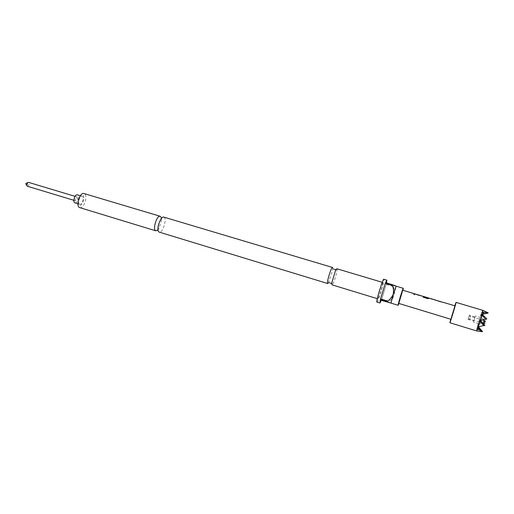 <?xml version="1.0" encoding="UTF-8"?>
<svg xmlns="http://www.w3.org/2000/svg" width="514" height="514" viewBox="0 0 514 514"><rect width="100%" height="100%" fill="white"/><g stroke="black" fill="none" stroke-linecap="round" stroke-linejoin="round"><path stroke-width="0.39" stroke-dasharray="2.57 1.93" d="M414.181 294.83L414.882 294.779L413.641 294.214L414.149 294.914L414.856 294.869L413.609 294.304L414.149 294.914M163.934 217.152C167.378 218.251 162.758 233.35 159.34 232.148M336.869 268.771C338.206 269.246 333.31 285.398 331.993 284.833M484.104 320.466L483.468 321.777L485.486 321.353L484.104 320.466M484.786 323.338L483.366 321.796L485.486 321.353M479.401 320.659L484.098 319.669L480.545 317.53L484.432 319.605L479.838 320.569L483.121 323.987L478.695 323.698L482.794 324.026L479.189 320.704L476.741 328.864L476.729 330.965L477.172 331.061M475.334 315.969L473.484 322.124L475.334 315.969M469.16 315.949L468.331 318.719L469.166 315.949L482.588 319.997M468.068 319.612L469.43 315.063L468.068 319.612L469.481 319.792L470.715 315.692L469.475 319.792L473.792 321.096L475.032 316.99L473.792 321.096M483.288 310.533L482.697 310.334L480.873 314.632L476.741 328.864M79.644 204.27C77.196 203.608 79.747 195.339 82.118 196.277L82.189 196.303C84.611 197.035 82.06 205.214 79.696 204.289L79.644 204.27M27.377 186.241C29.092 185.355 29.484 184.063 28.546 182.367M76.792 196.881C77.575 198.61 77.171 199.92 75.564 200.826L75.532 200.82C74.736 199.098 75.147 197.781 76.753 196.868L76.792 196.881M328.337 283.111L332.764 269.632L332.841 268.051M157.374 230.343L159.115 228.177L161.492 220.313L161.428 218.411M161.415 218.309L161.223 217.499M79.413 197.325C80.473 195.609 81.52 194.902 82.542 195.204C85.652 196.168 82.298 206.712 79.297 205.369C78.385 204.957 77.961 203.807 78.025 201.918M382.866 282.494L382.84 282.482C382.21 281.813 377.058 298.82 377.886 298.84L377.899 298.84C378.548 299.437 383.598 282.809 382.866 282.494M454.974 305.849L450.919 319.284M402.719 290.217C403.085 290.365 399.076 303.626 398.736 303.395M413.86 293.655L414.946 293.873M416.141 294.336L422.026 295.993M423.266 296.392L429.145 298.12M435.082 300.324L436.27 300.356L430.314 298.795L431.484 298.827M435.107 300.227L435.975 300.272M437.536 300.735L443.434 302.502M442.381 302.084L438.635 301.018M427.841 297.799L424.236 296.655M420.902 295.762L417.265 294.567M79.837 207.65C83.994 209.063 88.35 194.896 84.167 193.579M398.973 303.472L402.95 290.281M376.935 302.065C377.906 302.643 384.832 279.783 383.842 279.282M386.554 282.951L386.399 283.651L393.428 285.745L393.242 286.536L386.213 284.435L381.594 299.623L388.61 301.763L388.346 302.476M393.242 286.536C394.322 289.324 394.559 292.164 393.949 295.055C392.857 297.792 391.077 300.028 388.61 301.763M386.213 284.435L381.594 299.623M391.013 303.112L393.949 295.055L396.14 286.574L396.133 286.189L393.428 285.745M385.539 282.649L386.399 283.651M74.993 202.857C77.389 203.653 79.85 195.603 77.428 194.87M454.794 305.791L450.739 319.233M481.804 312.698L483.064 314.144M481.631 312.551L481.02 314.587L482.164 314.35L481.123 314.581M481.04 314.812L485.357 319.271L479.151 320.71M479.08 320.942L483.488 325.516L477.455 326.788M477.397 327.013L478.81 328.382L476.973 328.844M482.903 310.405L487.683 313.02L481.875 312.525M476.934 329.011L481.939 331.665M482.697 310.334L481.464 314.446L482.126 314.311L481.464 314.446L480.545 317.53M484.098 319.669L485.948 319.278L481.464 314.446L486.443 319.181L484.432 319.605M478.695 323.698L477.769 326.788L484.111 325.439L482.794 324.026M482.01 331.652L477.769 326.788L476.536 330.9M483.121 323.987L484.586 325.388L477.769 326.788L482.376 331.671M478.81 328.382L482.113 331.626M482.158 314.343L481.02 314.587L479.189 320.704L484.111 325.439L477.352 326.827L483.642 325.484L479.189 320.704L485.467 319.38L481.02 314.587L485.948 319.278L478.9 320.762M482.543 312.236L481.92 314.305L486.944 319.078L480.057 320.524L485.068 325.343L478.193 326.75L477.57 328.825M479.697 328.362L478.193 326.75L479.813 328.324M478.335 326.737L484.586 325.388L480.057 320.524L478.193 326.75L477.217 326.833M480.352 320.466L486.443 319.181L481.92 314.305L479.838 320.569M482.074 314.26L480.873 314.632M475.032 316.99L470.715 315.692M470.708 315.692L469.43 315.063M485.64 321.327L483.578 321.758M484.901 323.319L483.468 321.777L485.055 323.293M483.366 321.796L483.051 323.171M413.834 293.648L414.907 294.181M413.731 293.79L414.849 294.014M416.147 294.419L417.15 294.85M420.921 295.768L416.083 294.381M417.124 294.946L420.927 296.09L421.994 296.09L420.857 295.711M423.189 297.323L427.834 298.621M427.372 297.709L423.228 296.456L424.198 297.066L429.113 298.216L428.997 298.518M428.965 298.615L427.809 298.705M427.809 297.902L424.23 296.713M430.636 298.673L431.458 298.917M437.498 300.806L438.487 301.236M438.577 301.223L437.472 300.889M443.428 302.675L438.705 301.05M443.428 302.585L442.348 302.393M438.455 301.332L442.323 302.489M468.331 318.719L482.954 323.139M478.849 323.749L473.484 322.124M80.338 195.744L82.118 196.277M73.868 200.312L75.564 200.826M334.119 269.259L333.188 268.777L332.764 269.632M329.076 281.845L328.96 282.79L329.853 282.88M161.595 217.685L161.492 220.313M159.115 228.177L158.029 229.822M157.952 229.912L157.792 230.439M382.249 282.302L382.84 282.482M377.308 298.66L377.899 298.84M396.14 286.574L395.947 286.234M391.25 302.791L390.679 303.074M75.063 196.361L76.753 196.868M77.922 203.75L79.696 204.289M480.757 317.594L475.341 315.969"/><path stroke-width="0.77" d="M377.308 298.66L331.948 284.82L331.845 282.694L335.533 270.454L336.869 268.771M159.34 232.148L159.224 232.11C155.639 231.236 160.413 215.655 163.812 217.107L163.934 217.152M483.886 320.389L485.64 321.327L483.578 321.758L485.055 323.293L483.051 323.171L484.786 323.338M450.739 319.233L449.878 322.753C450.11 323.165 456.516 301.917 456.027 302.386L454.794 305.791M449.878 322.753L476.754 330.971L480.532 320.652L482.942 310.398L456.027 302.386M77.428 194.87L77.357 194.845C74.96 193.9 72.41 202.156 74.89 202.831L74.993 202.857M28.546 182.367L27.66 182.624L26.786 185.535L27.377 186.241M332.841 268.051L332.603 267.486C331.292 266.625 326.229 283.304 327.733 283.535L328.337 283.111M161.223 217.499L160.201 216.278C156.866 214.858 152.247 229.944 155.755 230.805L157.374 230.343M396.133 286.189L393.171 294.22L390.993 303.106L387.524 301.872L387.71 301.082L380.533 298.891L385.262 283.355L392.445 285.501L392.715 284.788L385.539 282.649L386.843 280.156L386.554 282.951M402.95 290.281L403.278 288.309C402.918 287.699 397.579 305.374 398.144 305.29L398.973 303.472M383.842 279.282L383.804 279.256C382.93 278.299 375.728 302.123 376.91 302.059L379.949 302.99L380.354 299.681L387.524 301.872M78.025 201.918L79.413 197.325M84.167 193.579L84.02 193.534C79.869 191.883 75.372 206.487 79.696 207.605L79.837 207.65M450.919 319.284L454.974 305.849M443.434 302.502L430.385 298.518M429.145 298.12L427.834 298.621L423.215 297.233L423.363 296.803L427.706 298.107L427.924 297.754L427.789 298.107M423.497 296.539L427.41 297.612L423.266 296.392M423.26 296.36L420.921 295.768M420.927 295.659L416.179 294.323M414.946 293.873L413.86 293.655M450.926 319.29L398.716 303.395C398.286 303.427 402.423 289.742 402.706 290.211L413.854 293.545M435.191 299.932L431.484 298.82L435.191 299.938M438.622 301.063L437.536 300.735M391.013 303.112L381.324 300.33L379.949 302.99M387.71 301.082C390.235 299.302 392.053 297.021 393.171 294.22C393.801 291.265 393.557 288.354 392.445 285.501M380.533 298.891L385.262 283.355M381.324 300.33L380.354 299.681M392.715 284.788L396.069 286.131M483.064 314.144L482.171 314.35L483.07 314.157M482.01 331.652L476.741 330.971M482.774 312.216L488.197 312.865L482.961 310.405M476.754 330.971L482.582 331.633L477.75 328.979M482.318 314.208L484.162 313.823L482.736 312.383M480.603 320.415L486.835 318.969L482.26 314.439M478.592 326.686L484.92 325.368L480.532 320.652M477.821 328.799L479.813 328.324L478.508 326.923M484.162 313.823L487.76 313.09M487.792 313.129L482.158 314.343M482.582 331.633L479.697 328.362M413.776 293.693L414.875 293.957M416.102 294.387L417.201 294.657M420.863 295.813L421.968 296.083M423.215 297.233L423.33 296.899L427.706 298.107M427.924 297.754L424.236 296.649L427.372 297.709M430.636 298.673L435.114 299.919M331.845 282.694L331.401 283.542L329.853 282.88M335.533 270.454L335.636 269.503L334.119 269.259M157.792 230.439L157.907 228.781C158.055 223.044 162.135 216.895 161.769 217.865L161.595 217.685M77.357 194.845L80.338 195.744M27.345 186.229L73.868 200.312M396.114 286.169L403.278 288.309M383.804 279.256L386.843 280.156M84.02 193.534L160.201 216.278M163.812 217.107L332.603 267.486M336.824 268.745L382.249 282.302M454.98 305.843L443.492 302.412M430.385 298.486L429.139 298.114M416.173 294.239L414.939 293.867M159.282 232.135L327.759 283.542M79.766 207.63L155.813 230.825M391 303.112L398.151 305.297M27.66 182.624L25.7 183.62L26.786 185.535M28.514 182.354L75.063 196.361M74.941 202.844L77.922 203.75M482.588 319.997L483.976 320.415M429.1 298.216L427.892 297.85M435.975 300.272L435.165 300.028M443.46 302.508L442.361 302.181"/></g></svg>
